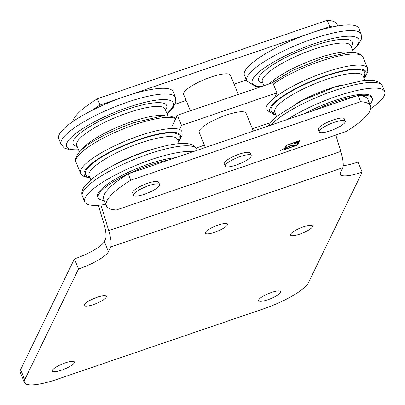 <?xml version="1.0" encoding="UTF-8"?>
<svg xmlns="http://www.w3.org/2000/svg" width="405" height="405" viewBox="0 0 405 405"><rect width="100%" height="100%" fill="white"/><g stroke="black" fill="none" stroke-linecap="round" stroke-linejoin="round"><path stroke-width="0.61" d="M337.735 25.94L337.147 24.502A75.867 17.602 157.7 0 0 327.215 20.28L97.418 98.739A75.867 17.602 157.7 0 0 72.768 121.657M91.434 110.697A75.867 17.602 -22.3 0 1 100.01 105.062L121.789 97.625M128.36 95.383L307.435 34.238M314.007 31.995L329.807 26.603A75.867 17.602 -22.3 0 1 332.692 26.897M246.351 79.962L234.1 84.149M186.148 100.521L175.157 104.272M327.215 20.28L329.807 26.603M97.418 98.739L100.01 105.062M297.503 142.039A1.954 0.456 -22.3 0 1 295.898 143.041A1.954 0.456 -22.3 0 1 294.05 143.456M294.035 143.486A1.954 0.456 -22.3 0 1 295.888 142.363A1.954 0.456 -22.3 0 1 297.64 142.13A1.954 0.456 -22.3 0 1 295.999 143.294A1.954 0.456 -22.3 0 1 294.02 143.613A1.954 0.456 -22.3 0 1 294.035 143.486M285.601 147.911L286.755 145.076L285.601 147.911A28.623 6.642 -22.3 0 1 289.15 146.311A5.584 1.296 -22.3 0 1 292.623 145.142A4.258 0.987 -22.3 0 1 294.592 145.208A4.258 0.987 -22.3 0 1 294.557 145.491L294.455 145.238L293.402 145.83M294.557 145.491L293.407 146.134A4.48 1.038 157.7 0 0 293.423 145.881A4.48 1.038 157.7 0 0 289.079 146.539A21.764 5.052 157.7 0 0 285.545 148.033L285.004 149.136L296.607 145.177L298.379 141.107M293.336 145.77A4.48 1.038 157.7 0 0 293.321 145.628A4.48 1.038 157.7 0 0 290.785 145.678M285.545 148.033L285.004 149.136M298.47 141.345L286.872 145.304M297.422 145.167L283.885 149.789L284.507 148.498A21.764 5.052 157.7 0 0 280.037 150.721A28.623 6.642 -22.3 0 1 284.553 148.407L286.057 145.314L299.594 140.692L297.422 145.167L296.622 145.152M299.32 140.788L297.316 144.914M284.998 149.121L284.052 149.44M360.607 101.706A75.867 17.602 -22.3 0 1 370.54 105.928A75.867 17.602 -22.3 0 1 346.118 131.524L116.321 209.982A75.867 17.602 -22.3 0 1 106.388 205.76A75.867 17.602 -22.3 0 1 130.815 180.164L360.607 101.706L358.015 95.383L128.218 173.841A75.867 17.602 157.7 0 0 103.796 199.437L106.388 205.76M370.54 105.928L367.948 99.605A75.867 17.602 157.7 0 0 358.015 95.383M130.815 180.164L128.218 173.841M172.403 125.509L177.36 115.253L272.762 82.681L276.924 92.826L274.595 97.62M335.821 135.037L340.792 151.414A19.668 4.809 71.1 0 1 342.822 167.7L110.762 246.928A19.668 4.809 -108.9 0 0 108.732 230.642L100.946 205.006M179.536 129.489L181.521 125.398L276.924 92.826M98.329 205.249L103.589 222.573A19.668 4.809 71.1 0 1 105.462 239.239L104.323 241.582A28.097 6.521 -22.3 0 1 74.398 258.906L20.569 369.654A42.15 9.781 157.7 0 0 20.25 372.443L24.386 382.528A42.15 9.781 -22.3 0 1 24.705 379.738L78.535 268.991A28.097 6.521 157.7 0 0 108.459 251.667L110.762 246.928M342.822 167.7L340.519 172.434A28.097 6.521 157.7 0 0 340.306 174.297A28.097 6.521 157.7 0 0 362.166 172.15L358.03 162.066A28.097 6.521 -22.3 0 1 343.187 165.665M74.398 258.906L78.535 268.991M362.166 172.15L308.337 282.898A42.15 9.781 -22.3 0 1 263.447 308.883L57.171 379.313A42.15 9.781 -22.3 0 1 24.386 382.528M177.36 115.253L181.521 125.398M227.372 224.922A11.942 2.769 -22.3 0 1 216.057 231.781A11.942 2.769 -22.3 0 1 205.365 233.194A11.942 2.769 -22.3 0 1 215.364 226.101A11.942 2.769 -22.3 0 1 227.463 224.132A11.942 2.769 -22.3 0 1 227.372 224.922M106.221 297.194A11.942 2.769 -22.3 0 1 94.907 304.054A11.942 2.769 -22.3 0 1 84.215 305.466A11.942 2.769 -22.3 0 1 94.213 298.374A11.942 2.769 -22.3 0 1 106.312 296.404A11.942 2.769 -22.3 0 1 106.221 297.194M312.498 226.765A11.942 2.769 -22.3 0 1 301.183 233.624A11.942 2.769 -22.3 0 1 290.491 235.042A11.942 2.769 -22.3 0 1 300.49 227.944A11.942 2.769 -22.3 0 1 312.589 225.975A11.942 2.769 -22.3 0 1 312.498 226.765M74.343 362.794A11.942 2.769 -22.3 0 1 63.023 369.649A11.942 2.769 -22.3 0 1 52.331 371.066A11.942 2.769 -22.3 0 1 62.33 363.968A11.942 2.769 -22.3 0 1 74.429 361.999A11.942 2.769 -22.3 0 1 74.343 362.794M280.619 292.364A11.942 2.769 -22.3 0 1 269.3 299.224A11.942 2.769 -22.3 0 1 258.608 300.637A11.942 2.769 -22.3 0 1 268.606 293.539A11.942 2.769 -22.3 0 1 280.705 291.575A11.942 2.769 -22.3 0 1 280.619 292.364M345.273 121.222L344.291 118.822A14.048 3.26 157.7 0 0 330.05 121.135A14.048 3.26 157.7 0 0 318.289 129.484L319.277 131.883A14.048 3.26 157.7 0 0 320.952 132.658A14.048 3.26 157.7 0 0 336.236 128.375A14.048 3.26 157.7 0 0 345.273 121.222A14.048 3.26 157.7 0 0 331.037 123.54A14.048 3.26 157.7 0 0 319.277 131.883M147.035 193.291A14.048 3.26 -22.3 0 1 133.625 195.271A14.048 3.26 -22.3 0 1 145.39 186.923A14.048 3.26 -22.3 0 1 159.626 184.609A14.048 3.26 -22.3 0 1 147.035 193.291M133.625 195.271L132.643 192.866A14.048 3.26 -22.3 0 1 144.403 184.523A14.048 3.26 -22.3 0 1 158.638 182.204L159.626 184.609M251.1 156.401A14.048 3.26 -22.3 0 1 237.786 164.47A14.048 3.26 -22.3 0 1 225.21 166.136A14.048 3.26 -22.3 0 1 236.971 157.788A14.048 3.26 -22.3 0 1 251.206 155.469A14.048 3.26 -22.3 0 1 251.1 156.401M225.21 166.136L224.223 163.731A14.048 3.26 -22.3 0 1 235.983 155.383A14.048 3.26 -22.3 0 1 250.219 153.07L251.206 155.469M190.37 110.813L183.642 94.411A25.287 5.867 -22.3 0 1 204.814 79.385A25.287 5.867 -22.3 0 1 230.44 75.219L238.322 94.441M205.416 147.486L199.199 132.339A25.287 5.867 -22.3 0 1 199.392 130.668A25.287 5.867 -22.3 0 1 223.357 116.144A25.287 5.867 -22.3 0 1 245.997 113.147L253.368 131.114M369.861 104.272A47.77 11.082 157.7 0 0 371.906 101.346A47.77 11.082 157.7 0 0 372.271 98.187A47.77 11.082 157.7 0 0 360.804 95.666M354.618 96.547A47.77 11.082 157.7 0 0 314.007 110.413M372.271 98.187L371.75 96.922A47.77 11.082 157.7 0 0 304.823 113.547M352.674 50.412L358.597 44.479L361.483 38.885L361.154 34.06L358.82 28.37A61.818 14.342 157.7 0 0 296.187 38.556A61.818 14.342 157.7 0 0 244.433 75.284L246.766 80.975L255.904 86.599L260.577 86.842M370.767 108.601A61.818 14.342 157.7 0 0 384.279 95.681A61.818 14.342 157.7 0 0 384.75 91.591A61.818 14.342 157.7 0 0 347.217 92.983A61.818 14.342 157.7 0 0 287.261 119.541M104.217 200.465A47.77 11.082 -22.3 0 1 98.228 197.822A47.77 11.082 -22.3 0 1 128.086 173.922M128.355 173.796A47.77 11.082 -22.3 0 1 168.971 159.929M98.228 197.822L97.711 196.562A47.77 11.082 -22.3 0 1 124.421 174.196A47.77 11.082 -22.3 0 1 175.436 157.722M105.801 204.322A61.818 14.342 -22.3 0 1 84.711 201.892A61.818 14.342 -22.3 0 1 125.758 169.832A61.818 14.342 -22.3 0 1 192.998 151.728M61.12 144.362L58.786 138.672A61.818 14.342 -22.3 0 1 110.535 101.944A61.818 14.342 -22.3 0 1 173.173 91.758L175.507 97.448A61.818 14.342 -22.3 0 0 127.423 102.161A61.818 14.342 -22.3 0 0 61.12 144.362L64.284 148.038L70.257 149.982L78.636 150.047M340.792 151.414L108.732 230.642M270.368 122.685L252.421 128.81M204.469 145.182L196.111 148.038M104.323 241.582L108.459 251.667M20.569 369.654L24.705 379.738M274.742 112.17L274.747 112.175A47.77 11.082 -22.3 0 1 314.736 83.794A47.77 11.082 -22.3 0 1 363.138 75.922L364.9 80.215M363.563 76.965A50.579 11.735 157.7 0 0 313.455 80.661A50.579 11.735 157.7 0 0 275.172 113.218M275.516 114.048A51.982 12.064 -22.3 0 1 313.328 80.362A51.982 12.064 -22.3 0 1 363.908 77.795M342.048 84.842A47.77 11.082 157.7 0 0 296.03 103.715M364.065 78.175L365.391 76.616L367.811 71.953L367.563 68.202A54.791 12.712 157.7 0 0 312.042 77.228A54.791 12.712 157.7 0 0 266.176 109.785L273.633 114.251L275.673 114.428M273.324 84.053A54.791 12.712 -22.3 0 1 327.458 58.978A54.791 12.712 -22.3 0 1 363.001 57.075L367.563 68.202M350.978 52.402A47.77 11.082 157.7 0 0 310.124 60.922A47.77 11.082 157.7 0 0 269.396 83.83M353.504 52.432L350.745 45.704A47.77 11.082 157.7 0 0 302.348 53.587A47.77 11.082 157.7 0 0 262.359 81.967L263.893 85.713M361.154 34.06A61.818 14.342 157.7 0 0 298.515 44.246A61.818 14.342 157.7 0 0 246.766 80.975M352.547 50.098A57.601 13.365 157.7 0 0 337.937 37.397A57.601 13.365 157.7 0 0 268.333 65.266A57.601 13.365 157.7 0 0 261.802 86.427M351.175 46.752A50.579 11.735 157.7 0 0 301.062 50.453A50.579 11.735 157.7 0 0 262.784 83.005M268.373 125.99L270.641 122.33L276.726 116.286L302.064 100.572L334.697 87.121L364.596 80.241L373.278 80.281L379.247 82.225L382.416 85.9A61.818 14.342 157.7 0 0 332.181 91.363A61.818 14.342 157.7 0 0 271.016 125.089M165.336 115.81A47.77 11.082 157.7 0 0 131.63 121.728A47.77 11.082 157.7 0 0 81.248 150.296M79.471 152.088L76.707 145.349A47.77 11.082 -22.3 0 1 127.945 112.742A47.77 11.082 -22.3 0 1 165.098 109.102L167.862 115.835M178.423 141.578L179.704 140.079L182.179 135.321L181.921 131.605A54.791 12.712 157.7 0 0 139.3 135.786A54.791 12.712 157.7 0 0 80.534 173.188L75.968 162.061A54.791 12.712 -22.3 0 1 134.738 124.659A54.791 12.712 -22.3 0 1 175.704 118.721M90.857 179.85L89.105 175.573A47.77 11.082 -22.3 0 1 140.343 142.97A47.77 11.082 -22.3 0 1 177.496 139.33L179.248 143.598M177.927 140.368A50.579 11.735 157.7 0 0 139.72 139.588A50.579 11.735 157.7 0 0 94.846 161.671A50.579 11.735 157.7 0 0 89.535 176.62M89.875 177.451A51.982 12.064 -22.3 0 1 92.801 162.618A51.982 12.064 -22.3 0 1 139.927 139.163A51.982 12.064 -22.3 0 1 178.266 141.203M110.378 167.103A47.77 11.082 -22.3 0 1 144.018 151.941A47.77 11.082 -22.3 0 1 156.401 148.23M84.711 201.892L82.377 196.202A61.818 14.342 -22.3 0 1 148.681 154.001A61.818 14.342 -22.3 0 1 196.769 149.288L197.184 150.296M77.137 146.392A50.579 11.735 -22.3 0 1 82.448 131.443A50.579 11.735 -22.3 0 1 127.322 109.36A50.579 11.735 -22.3 0 1 165.529 110.14M78.504 149.734A57.601 13.365 -22.3 0 1 73.437 135.391A57.601 13.365 -22.3 0 1 128.355 107.234A57.601 13.365 -22.3 0 1 166.895 113.481M293.423 145.881L293.321 145.628M274.747 112.175L276.509 116.468M271.34 83.172L292.567 70.47L321.924 58.492L347.941 52.579L355.468 52.599L360.572 54.25L363.001 57.075M382.416 85.9L384.75 91.591M75.968 162.061C72.105 150.316 102.865 133.969 133.417 122.852L162.359 115.977L169.847 116.007L174.94 117.658L175.871 118.371M80.534 173.188L82.949 176.008L87.991 177.653L90.031 177.83M82.377 196.202C81.142 193.048 81.992 189.575 84.939 185.784L91.095 179.658C104.176 168.905 127.853 157.596 146.701 151.293C159.322 147 170.1 144.443 179.03 143.618L187.566 143.659C192.446 144.337 195.514 146.215 196.769 149.288M167.027 113.795L172.894 107.932L175.846 102.222L175.507 97.448"/></g></svg>
